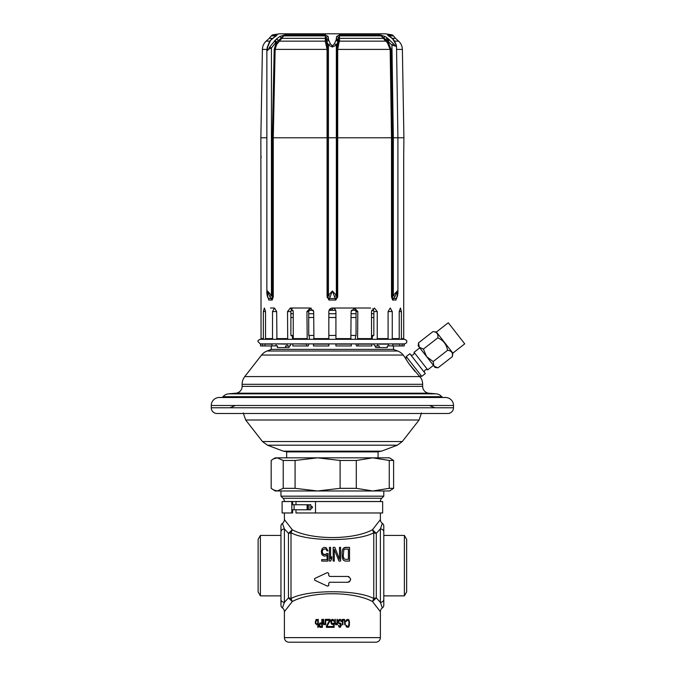 <?xml version="1.0" encoding="UTF-8"?>
<svg xmlns="http://www.w3.org/2000/svg" width="676" height="676" viewBox="0 0 676 676"><rect width="100%" height="100%" fill="white"/><g stroke="black" fill="none" stroke-linecap="round" stroke-linejoin="round"><path stroke-width="1.01" d="M219.261 397.496L445.501 397.496A8.002 8.002 0 0 1 453.503 405.49L453.503 407.78A5.712 5.712 0 0 1 447.791 413.492L216.979 413.492A5.712 5.712 0 0 1 211.267 407.78L211.267 405.49A8.002 8.002 0 0 1 219.261 397.496M286.675 457.838L286.675 451.898L378.087 451.898L378.087 457.838M365.513 457.838L389.511 457.838L393.601 460.474L389.258 460.474L372.78 457.838L317.593 457.838L340.104 460.474L356.303 460.474L372.78 457.838M277.202 457.838L317.593 457.838L295.082 460.474L283.227 460.474L277.202 457.838L275.25 457.838L273.239 459.004L277.202 457.838M273.239 459.004L271.169 460.474L271.169 488.334L275.25 490.979L317.593 490.979L340.104 488.334L356.303 488.334L372.78 490.979L389.258 488.334L389.258 460.474M356.303 488.334L356.303 460.474M389.258 488.334L393.601 488.334L393.601 460.474M393.601 488.334L389.511 490.979L280.962 490.979L280.962 496.176L383.799 496.176L381.712 498.263A4.571 4.571 90 0 0 380.377 501.499L380.377 501.55M273.239 489.813L277.202 490.979L283.227 488.334L283.227 460.474M283.227 488.334L295.082 488.334L295.082 460.474M340.104 488.334L340.104 460.474M295.082 488.334L317.593 490.979M383.799 490.979L383.799 496.176M280.962 496.176L283.058 498.263L381.712 498.263M284.393 501.55L284.393 501.499A4.571 4.571 -90 0 0 283.058 498.263M284.393 512.974L284.393 519.599A4.571 4.571 -43.8 0 1 282.433 523.351A3.431 3.431 180 0 0 280.962 526.165L280.962 531.97L280.962 526.165M380.377 512.974L380.377 519.599L372.484 529.773L376.304 533.33L376.304 597.956L380.377 602.35L382.329 607.944A3.431 3.431 0 0 0 383.799 605.13L383.799 599.316L383.799 605.13M282.441 523.376L284.393 528.936A3.431 3.034 180 0 0 280.962 531.97L280.962 605.13A3.431 3.431 0 0 0 282.433 607.944L284.393 602.35L288.458 597.956L288.458 533.33L284.393 528.936L284.393 602.35A3.431 3.034 180 0 1 280.962 599.316M383.799 526.165L383.799 531.97L383.799 526.165A3.431 3.431 180 0 0 382.329 523.351L380.377 528.936L376.304 533.33A4.571 3.557 180 0 1 373.76 532.73L372.484 529.773C353.278 540.141 311.492 540.132 292.277 529.773L288.458 533.33A4.571 3.557 0 0 0 291.01 532.73C307.005 541.806 357.773 541.806 373.76 532.73L373.76 598.564C357.765 589.48 306.997 589.489 291.01 598.564L291.01 532.73L292.277 529.773L284.393 519.599M380.377 602.35L380.377 528.936A3.431 3.034 180 0 1 383.799 531.97L383.799 599.316A3.431 3.034 180 0 1 380.377 602.35L381.146 604.488M382.312 523.418L382.329 523.351A4.571 4.571 43.8 0 1 380.377 519.599M380.377 637.629L380.377 611.695L372.484 601.522L376.304 597.956A4.571 3.557 180 0 0 373.76 598.564L372.484 601.522C353.278 591.154 311.492 591.154 292.277 601.522L291.01 598.564A4.571 3.557 0 0 0 288.458 597.956L292.277 601.522L284.393 611.695L284.393 637.629A4.571 4.571 0 0 0 288.965 642.2L375.805 642.2A4.571 4.571 0 0 0 380.377 637.629L284.393 637.629M347.743 582.281L329.643 582.281L328.73 583.194L328.73 585.323L327.429 586.151L314.627 580.185L314.627 578.529L327.429 572.564L328.73 573.392L328.73 575.521L329.643 576.434L347.743 576.434C351.512 578.47 351.512 580.422 347.743 582.281L348.985 582.002M345.064 561.072L343.391 560.201L342.284 557.869L342.098 552.03L342.656 549.402L345.064 547.366L349.526 547.366L349.526 561.072L345.064 561.072M339.496 547.366L340.611 547.366L340.611 561.072L338.938 561.072L334.299 549.402L334.299 561.072L333.183 561.072L333.183 547.366L334.857 547.366L339.496 559.322L339.496 547.366L340.611 547.366M329.465 547.366L330.581 547.366L330.581 558.739L331.696 556.694L331.696 559.035L330.581 561.072L329.465 561.072L329.465 547.366L330.581 547.366M327.987 553.492L326.685 553.492L327.987 553.492L327.987 561.072L321.675 561.072L321.675 559.618L327.057 559.618L327.057 554.945L326.128 555.824L324.083 556.111L322.232 554.945L321.675 553.779L321.303 551.16L322.232 548.532L324.083 547.366L326.128 547.653L327.987 550.864L326.871 550.864L326.5 549.698L325.198 548.819L322.782 549.698L322.232 551.447L322.782 553.779L325.198 554.658L326.685 553.492L325.942 554.362L324.083 554.658L322.782 553.779L322.232 552.03M376.304 606.533L374.732 604.488M282.855 606.685L283.134 605.882M348.055 619.351L348.884 619.858L349.526 622.072L348.884 619.858L348.055 619.351L346.408 619.858L345.951 621.388L346.594 620.881L346.501 621.388M349.526 622.072L348.884 626.838L346.771 627.176L346.036 626.153L345.951 625.3L346.594 625.815L346.501 625.3M347.227 620.365L348.419 620.543L348.977 622.072L348.698 625.815L347.227 626.322M344.118 619.351L345.216 621.388L344.481 619.52L343.746 619.351L342.926 620.196L342.284 619.351L342.462 624.793L342.926 624.793L342.926 621.05M345.216 621.388L345.216 624.793L344.76 624.793L344.481 620.365L343.746 620.027L343.104 620.543L343.746 620.027M340.265 619.351L341.186 620.027L341.549 621.557L341.186 620.027L340.265 619.351L339.073 619.52L338.161 621.219L338.71 623.433L340.636 624.455L340.079 626.322L338.431 625.477L339.166 627.176L340.079 627.345M341.549 621.557L339.529 620.365L338.71 621.903M340.079 622.926L341.27 624.793L340.814 623.433L339.529 622.926M341.27 624.793L340.45 627.176L341.27 625.477M336.969 623.94L337.425 624.793L337.425 619.351L336.969 619.351L336.969 623.264L336.141 624.109L335.321 622.579L336.141 624.109M336.141 624.793L336.783 624.286L335.778 624.793L334.95 623.433L334.857 619.351L335.321 619.351L335.321 622.579M333.665 623.771L333.209 624.286L333.665 623.771L333.665 626.491L331.012 626.491L331.012 627.345L334.13 627.345L334.13 622.926L332.203 623.602L331.282 622.072L332.203 620.196L334.13 621.388L333.209 619.52L332.203 619.351L331.282 620.027L330.826 622.241M332.753 624.455L331.747 624.286L331.012 623.095L332.203 624.455M329.542 620.365L326.423 626.153L326.423 627.345L330.091 627.345L330.091 626.491L326.888 626.491L330.091 620.712L330.091 619.351L326.423 619.351L326.423 620.365L329.542 620.365L326.423 626.153M324.041 624.793L325.232 623.94L325.697 624.793L325.697 619.351L325.232 619.351L325.055 623.602L324.412 624.109L323.677 623.433L323.584 619.351L323.128 619.351L323.128 622.579M323.77 624.624L323.221 623.433L323.77 624.624M320.196 627.345L322.393 627.345L322.393 619.351L321.844 619.351L321.844 622.926L319.74 623.095L319.004 625.477M319.74 627.176L319.097 625.984L319.74 627.176M315.523 623.771L315.337 622.748L315.523 623.771M316.436 624.793L317.813 623.771L317.813 627.345L318.269 627.345L318.269 619.351L317.813 620.365L317.357 619.52L316.072 619.52L315.337 622.748M348.055 627.345L348.884 626.838L349.526 624.624M342.74 619.351L342.926 620.196M338.71 621.388L339.529 620.365M338.98 625.477L339.529 626.322M332.753 619.351L334.13 621.388M330.826 621.557L331.282 620.027L332.203 619.351M324.412 624.109L325.232 623.264M319.004 624.793L320.196 622.926M321.844 623.94L319.832 624.109L319.832 626.322L321.844 626.491L321.844 623.94M315.337 621.388L316.436 619.351M317.627 623.433L317.813 622.926L317.627 623.433M316.985 623.94L316.072 623.602L315.793 622.579L316.258 620.365L317.357 620.365L317.813 621.219L316.985 620.196M317.813 621.219L317.813 622.926M349.272 581.85L349.771 581.461M350.633 579.78L350.658 579.121M349.027 576.729L347.743 576.434M329.643 576.434L328.73 575.521L329.643 576.434M328.604 585.788L328.73 585.323M328.73 583.194L329.643 582.281L328.73 583.194M349.526 547.366L344.135 547.653L342.656 549.402L342.098 552.03M345.064 559.322L348.41 559.322L345.064 559.322M343.763 558.452L343.214 556.407L344.321 559.035M348.41 559.322L348.41 549.115L345.064 549.115L343.763 549.985L343.214 556.407M334.857 547.366L333.183 547.366M331.696 556.694L330.581 558.739M327.987 550.864L326.128 547.653L324.083 547.366L322.232 548.532L321.303 551.16M260.387 535.434L260.387 595.86L258.114 591.923L258.114 539.363L260.387 535.434L280.962 535.434M280.962 595.86L260.387 595.86M340.611 561.072L338.938 561.072L340.611 561.072M334.299 561.072L333.183 561.072L334.299 561.072M330.581 561.072L329.465 561.072L330.581 561.072M327.987 561.072L321.675 561.072L327.987 561.072M406.656 591.923L406.656 539.363L404.383 535.434L404.383 595.86L406.656 591.923M383.799 595.86L404.383 595.86M383.799 535.434L404.383 535.434M221.322 397.496A2.281 2.281 0 0 0 223.046 396.702A8.002 8.002 0 0 1 228.589 393.838L235.856 393.204A6.853 6.853 0 0 0 242.118 386.368L242.118 384.314A12.565 12.565 -90 0 1 244.771 376.583L261.561 355.052A12.565 12.565 -90 0 1 267.054 351.021L271.389 349.391M267.054 351.021L397.716 351.021L393.381 349.391M397.716 351.021A12.565 12.565 90 0 1 403.209 355.052L404.578 356.903M419.34 376.245L408.693 363.392L404.383 356.565M419.669 376.583L421.114 378.29L419.669 376.583L244.771 376.583M408.693 363.392L414.903 371.361M404.713 357.139L404.966 357.579M421.114 378.29A12.565 12.565 0 0 1 422.652 384.314L422.652 386.368A6.853 6.853 0 0 0 428.905 393.204L436.181 393.838A8.002 8.002 0 0 1 441.715 396.702L223.046 396.702M443.448 397.496A2.281 2.281 0 0 1 441.715 396.702M406.259 356.548L409.859 353.742L425.314 373.566L421.714 376.371L406.259 356.548L405.93 359.193M421.714 376.371L419.171 376.059M410.755 354.883A2.281 2.281 0 0 0 414.058 352.306L427.731 369.84A2.281 2.281 0 0 0 424.427 372.417M433.434 365.395L427.731 369.84M419.762 347.861L414.058 352.306M436.4 332.034L448.289 322.756L464.733 343.839L452.844 353.117L436.4 332.034L432.944 331.603C436.806 331.933 438.428 334.012 437.811 337.848C443.295 340.256 446.549 344.414 447.546 350.329C451.416 350.658 453.038 352.745 452.413 356.573L438.006 367.803L435.031 367.44L433.899 365.986L437.44 367.727M437.811 337.848L423.404 349.078L419.297 347.261L418.165 345.816L418.537 342.833L419.297 347.261L434.077 366.198M447.546 350.329L433.139 361.567L433.899 365.986M452.844 353.117L452.413 356.573L452.472 354.401M432.944 331.603L418.537 342.833M423.404 349.078L426.598 356.624L433.139 361.567M292.632 504.744L292.632 501.55L282.112 501.55L282.112 512.974L292.632 512.974L292.632 509.772M315.498 501.55L315.498 512.974L382.658 512.974L382.658 501.55L295.978 501.55L295.978 504.744M315.498 512.974L295.978 512.974L295.978 509.772M307.724 504.744L307.724 509.772L310.799 509.772L310.799 504.744L307.107 504.744L307.107 509.772L291.812 509.772L291.812 512.974M312.447 507.262A0.913 0.735 -90 0 0 310.977 507.262A0.913 0.735 -90 0 0 312.447 507.262M291.812 501.55L291.812 504.744L307.107 504.744M310.799 509.772L308.991 509.772L308.991 504.744L310.799 504.744M307.724 509.772L307.107 509.772M294.094 504.744L294.094 509.772M291.812 504.744L291.812 509.772M307.191 339.31L306.938 311.568L310.284 308.028L290.342 308.028L293.257 311.568L293.257 338.617L293.73 339.31M273.155 339.31L272.504 338.617L272.504 311.568L274.515 308.028L270.442 308.028M328.84 339.31L328.84 311.568C329.051 309.414 330.234 308.239 332.381 308.028L370.668 308.028M401.417 311.568L399.229 311.568L400.412 308.028L401.417 311.568L401.417 338.617L400.657 339.31M403.699 156.993L403.716 338.617L401.138 339.039M264.113 339.31L263.344 338.617L263.344 311.568L264.358 308.028L265.533 311.568L265.533 338.617L266.302 339.31M263.623 339.039L261.054 338.617L260.86 137.777L266.859 137.777M294.102 308.028L290.342 308.028L287.528 311.568L287.697 339.039L277.321 339.31M350.844 339.31L351.089 311.568L354.486 308.028L352.509 308.028M373.879 317.5L371.513 317.5M356.058 317.5L351.089 317.5M335.921 317.5L328.84 317.5M313.672 317.5L308.704 317.5M293.257 317.5L290.891 317.5M292.04 308.695L290.891 311.568L290.891 334.535L290.959 335.448L293.257 335.448M311.205 308.163L310.064 308.712L308.704 311.568L308.738 335.448L313.672 335.448M335.921 335.448L328.84 335.448M354.486 308.028L357.832 311.568L356.058 311.568L356.024 335.448L351.089 335.448M371.04 339.31L371.513 338.617L371.513 311.568L374.428 308.028L377.242 311.568L373.879 311.568L373.811 335.448L371.513 335.448M402.904 339.31L403.42 339.039M276.112 345.833L271.946 345.96L272.005 343.881L264.941 343.881L264.882 345.96L260.573 345.96L260.446 343.881L264.992 343.881M272.005 343.881L276.205 343.881M276.112 344.118L276.112 345.96L277.439 345.96L277.439 347.565L285.517 347.565L285.517 345.96L287.123 345.96L287.123 344.118L276.163 343.881L292.919 343.881M308.864 343.881L308.281 345.96L306.727 345.96L306.727 344.118L292.894 343.881L371.876 343.881L371.91 345.96L358.043 345.96L358.018 343.881M377.58 343.881L388.599 343.881L388.649 345.96L387.323 345.96L387.323 347.565L379.244 347.565L379.244 345.96L377.647 345.96L377.605 343.881L371.842 343.881M388.556 343.881L399.82 343.881L399.888 345.96L392.815 345.96L392.764 343.881M399.778 343.881L404.324 343.881L404.197 345.96L402.076 345.96L402.017 343.881M332.381 310.309L332.381 308.028C334.535 308.239 335.719 309.414 335.921 311.568L335.921 339.31M357.832 311.568L357.579 339.31M377.242 311.568L377.242 338.617L376.769 339.31M388.1 311.568L390.246 308.028L392.257 311.568L388.1 311.568L388.1 338.617L377.064 339.039M392.257 311.568L392.257 338.617L391.607 339.31M399.229 311.568L399.229 338.617L392.021 339.039M396.575 49.407L402.372 49.407L403.91 137.777L397.91 137.777M396.761 297.575L395.984 299.89M384.644 40.112A1.141 0.422 136.2 0 0 385.624 39.495L381.171 35.862L387.416 42.825L390.162 49.407L391.505 137.777L391.505 296.502L392.528 300.026L395.046 296.426L397.294 290.959L397.91 293.274L397.91 137.752L396.525 46.441L391.936 45.106L393.55 43.839L387.466 38.118L385.193 36.546L380.174 34.882L339.36 34.882L336.58 36.555L336.166 39.884L334.417 43.839L332.381 45.968L330.353 43.839L328.604 39.884L328.19 36.555L325.401 34.882L284.773 34.882L279.754 36.538L276.29 39.166L269.665 47.016C267.4 51.68 266.724 51.68 267.628 47.016L270.527 40.416L277.168 34.882L272.538 34.882L279.475 33.8L385.295 33.8L392.232 34.882L387.483 34.882L392.621 38.836L395.578 43.839C396.516 46.83 395.84 46.83 393.55 43.839M387.416 42.825L388.159 42.157L391.108 49.399L392.443 137.777L337.696 137.777L337.696 296.502L335.837 300.026L328.925 300.026L332.381 290.959L336.344 295.336A2.281 1.065 162.3 0 1 334.417 296.426L335.837 300.026L336.792 297.389L337.577 297.575M403.682 157.888L403.91 137.777M380.174 34.882A2.281 1.825 -90 0 1 381.171 35.862L339.513 35.862L338.583 37.848L336.792 49.399L336.783 137.777L336.344 137.769L336.344 295.336L336.792 297.389A2.281 1.428 152.5 0 1 335.119 298.513L329.651 298.513A2.281 1.428 27.5 0 1 327.97 297.389L327.978 296.502L327.074 296.502L327.074 49.407L325.257 41.151L325.401 34.882M274.515 308.028L276.67 311.568L276.906 339.039M310.284 308.028L313.672 311.568L313.926 339.31M327.184 297.575L327.97 297.389L328.925 300.026L327.074 296.502M325.232 40.619A1.141 0.845 0 0 0 326.246 39.994L326.178 37.848L325.257 35.862L283.776 35.862L278.233 40.577L275.774 44.067L274.194 49.39L272.318 137.777L327.978 137.777L327.978 49.399L326.246 39.994A2.281 1.808 -1.9 0 1 328.367 38.625M272.318 137.777L272.318 296.502L273.265 296.502L272.242 300.026L268.786 300.026L267.688 296.426L267.468 290.959L271.431 295.336L269.716 296.426L272.242 300.026L272.436 297.389L271.355 298.513L268.625 298.513A2.281 1.428 -27.5 0 1 268.11 298.065L268 297.575M260.97 291.956L261.08 290.317M261.088 157.854L261.046 156.435M261.037 156.317L260.987 155.801M396.55 298.226L395.984 300.026L396.144 298.513L395.984 300.026L392.528 300.026L392.325 297.389L393.415 298.513L396.144 298.513L397.082 296.426L397.294 290.959L393.339 295.336L395.046 296.426M393.669 39.901A2.281 1.36 140.8 0 0 393.525 39.656L393.897 40.154A2.281 1.572 146.4 0 0 393.364 39.723M393.897 40.154L396.035 44.27A2.281 1.217 158.1 0 0 395.578 43.839M397.294 137.769L393.339 137.769L393.339 295.336L392.325 297.389L391.565 297.575M397.91 293.274L397.496 296.029A2.281 1.065 -162.3 0 1 397.082 296.426M397.496 296.029L396.651 298.065A2.281 1.428 -152.5 0 1 396.144 298.513M391.505 296.502L392.443 296.502L392.443 137.777L393.339 137.769L391.936 45.106L388.151 41.397L389.427 39.723M337.696 296.502L336.783 296.502L336.783 137.777L337.696 137.777L337.696 49.407L391.108 49.399M336.166 39.884A2.281 1.648 -160.4 0 1 338.253 41.549L337.865 41.946A2.281 1.529 -149.1 0 0 335.972 40.332M336.394 38.625A2.281 1.808 -178.1 0 1 338.515 39.994A1.141 0.845 180 0 0 339.538 40.619L338.769 43.594A1.141 0.6 -159.8 0 1 337.865 43.002L337.865 41.946L336.344 45.106A2.281 1.234 -158.8 0 0 334.417 43.839M328.798 40.332A2.281 1.529 -30.9 0 0 326.897 41.946L328.426 45.106L328.426 137.769L336.344 137.769L336.344 45.106L332.381 46.99L328.426 45.106A2.281 1.234 -21.2 0 1 330.353 43.839M330.353 296.426A2.281 1.065 17.7 0 1 328.426 295.336L327.978 296.502L327.978 137.777L328.426 137.769L328.426 295.336L332.381 290.959L334.417 296.426M326.001 43.594A1.141 0.6 -20.2 0 0 326.897 43.002L326.516 41.549L328.604 39.884M284.773 34.882A2.281 1.817 -90 0 0 283.776 35.862L276.602 44.574L275.132 49.407L273.265 137.777L273.265 296.502M328.19 36.555A2.281 2.003 -13.2 0 0 326.178 37.848A1.141 0.845 0 0 1 325.232 38.346L282.002 38.346A1.141 0.422 -136.2 0 1 281.14 37.848A2.281 0.786 -119.8 0 0 279.754 36.538M279.247 41.211L278.233 40.577A2.281 0.853 -134.1 0 0 276.222 39.233M274.997 40.416L276.898 42.039L275.774 42.563L275.774 44.067L276.602 44.574M269.665 47.016L271.431 47.979L275.774 42.563L274.388 40.999M273.197 297.575L272.436 297.389L271.431 295.336L271.431 47.979L266.859 50.016L267.248 47.371A2.281 0.946 15.3 0 1 267.628 47.016M266.859 50.016L266.859 293.274L267.468 290.959L269.716 296.426M388.548 35.718A2.281 2.104 -90 0 0 387.483 34.882M388.649 36.039L390.027 36.648A2.281 1.217 123.6 0 0 389.731 36.546M390.027 36.648L392.114 38.228A2.281 0.989 130.3 0 0 391.835 38.118M338.769 43.594L337.696 49.407L336.792 49.399M339.36 34.882L339.538 40.619M385.193 36.546A2.281 0.786 -60.1 0 0 383.807 37.848A1.141 0.422 136.2 0 1 382.946 38.346L339.538 38.346A1.141 0.845 180 0 1 338.583 37.848A2.281 2.003 -166.8 0 0 336.58 36.555M388.987 39.369L387.34 41.084L388.159 42.157L388.151 41.397L385.624 39.495A2.281 0.862 -51 0 1 387.466 38.118M267.248 47.371L269.631 41.439A2.281 1.479 29.4 0 1 270.13 40.999M268.11 298.065L267.274 296.029A2.281 1.065 -17.7 0 0 267.688 296.426M276.112 35.71A2.281 2.104 -90 0 1 277.168 34.882M274.405 36.876A2.281 1.217 56.5 0 1 274.625 36.648L274.625 36.648A2.281 1.217 56.5 0 1 274.904 36.538M269.631 41.439L271.287 39.352A2.281 0.887 45.4 0 1 271.558 39.233M333.53 308.214L332.736 308.045M332.195 308.028L331.232 308.222M328.84 343.881L328.84 345.96L313.461 345.96L313.487 343.881M309.017 335.448L309.557 339.31M292.852 344.118L292.852 345.96L306.727 345.96M291.483 335.448L292.505 337.003L292.505 339.31M287.123 345.96L290.08 345.96L291.179 343.881M289.083 345.96L289.083 347.565L285.517 347.565M261.35 339.039L260.285 339.31C258.435 340.045 257.666 340.805 257.995 341.6L260.285 343.881M262.694 345.96L262.753 343.881M271.946 345.96L264.882 345.96M291.069 310.309L293.063 310.309M308.924 310.309L313.453 310.309M329.068 310.309L335.693 310.309M351.317 310.309L355.846 310.309M371.699 310.309L373.701 310.309M373.879 313.74L371.513 313.74M356.058 313.74L351.089 313.74M335.921 313.74L328.84 313.74M313.672 313.74L308.704 313.74M293.257 313.74L290.891 313.74M271.253 345.96L271.253 349.391L393.516 349.391L393.516 345.96M335.921 343.881L335.921 345.96L351.3 345.96L351.283 343.881M356.058 311.568L354.706 308.712L353.556 308.163M355.906 343.881L356.489 345.96L358.043 345.96M355.745 335.448L355.213 339.31M373.879 311.568L372.73 308.695M373.583 343.881L374.69 345.96L377.647 345.96M373.279 335.448L372.265 337.003L372.265 339.31M388.649 345.833L392.815 345.96M398.468 339.31L398.95 339.039M375.679 345.96L375.679 347.565L379.244 347.565M399.888 345.96L402.076 345.96M211.267 405.49L453.503 405.49M211.267 407.78L453.503 407.78M421.503 412.977L419.095 420.007L245.675 420.007L262.465 441.529L267.451 445.197L397.311 445.197L402.305 441.529L262.465 441.529M397.311 445.197L381.433 451.171L283.337 451.171L287.351 451.898M284.393 501.499L380.377 501.499M380.377 611.695A4.571 4.571 136.2 0 1 382.329 607.944M284.393 611.695A4.571 4.571 -136.2 0 0 282.433 607.944M261.561 355.052L403.209 355.052M242.118 384.314L422.652 384.314M242.118 386.368L422.652 386.368M235.856 393.204L428.905 393.204M228.589 393.838L436.181 393.838M335.921 338.617L351.089 338.617M357.832 338.617L371.513 338.617M377.242 338.617L388.1 338.617M392.257 338.617L399.229 338.617M401.417 338.617L403.716 338.617M261.054 338.617L263.344 338.617M265.533 338.617L272.504 338.617M276.67 338.617L287.528 338.617M293.257 338.617L306.938 338.617M313.672 338.617L328.84 338.617M332.381 46.99L332.381 45.968M328.401 39.014A2.281 1.766 -7.8 0 0 326.28 40.459A1.141 0.853 -6.5 0 1 325.257 41.151L279.306 41.151A1.141 0.422 -136.2 0 1 278.301 40.509A2.281 0.853 -133.9 0 0 276.29 39.166M274.194 49.39L327.978 49.399M272.377 38.346L269.225 38.346L266.141 41.151C263.758 43.391 262.508 46.137 262.398 49.407L266.885 49.407M392.232 34.882L393.483 35.862L388.784 35.862M393.483 35.862L395.536 38.346L392.257 38.346M394.522 41.151L398.629 41.151C401.012 43.391 402.254 46.137 402.372 49.407M392.114 38.228L392.984 39.039A2.281 1.208 136.1 0 0 392.621 38.836M392.984 39.039L393.525 39.656A2.281 1.36 140.8 0 0 393.094 39.369M336.369 39.014A2.281 1.766 -172.2 0 1 338.49 40.459A1.141 0.853 -173.5 0 0 339.513 41.151L385.709 41.151L386.604 40.408A2.281 0.558 -50.8 0 1 388.345 38.836M266.141 41.151L269.808 41.151M275.859 35.862L271.279 35.862L269.225 38.346M328.84 339.039L313.765 339.039M328.84 344.118L313.461 344.118M306.938 311.568L308.704 311.568M307.031 339.039L293.426 339.039M287.528 311.568L290.891 311.568M272.504 311.568L276.67 311.568M263.344 311.568L265.533 311.568M262.694 344.118L260.404 344.118M271.946 344.118L264.882 344.118M272.741 339.039L265.812 339.039M332.381 309.735L329.347 309.735M351.3 344.118L335.921 344.118M350.996 339.039L335.921 339.039M371.91 344.118L358.043 344.118M371.335 339.039L357.739 339.039M388.649 344.118L377.647 344.118M399.888 344.118L392.815 344.118M404.366 344.118L402.076 344.118M234.775 405.735L229.891 407.78M429.987 405.735L434.879 407.78M402.305 441.529L419.095 420.007M381.433 451.171L377.411 451.898M283.337 451.171L267.451 445.197M243.259 412.977L245.675 420.007M260.285 339.31L404.485 339.31C406.335 340.045 407.096 340.805 406.766 341.6C407.003 342.588 406.242 343.349 404.485 343.881L404.273 343.881M396.44 298.589L396.651 298.065M396.035 44.27L396.525 46.441M262.398 49.407L260.86 137.777M395.536 38.346L398.629 41.151M266.859 293.274L267.274 296.029M272.538 34.882L271.279 35.862M271.287 39.352L275.994 36.039"/></g></svg>

